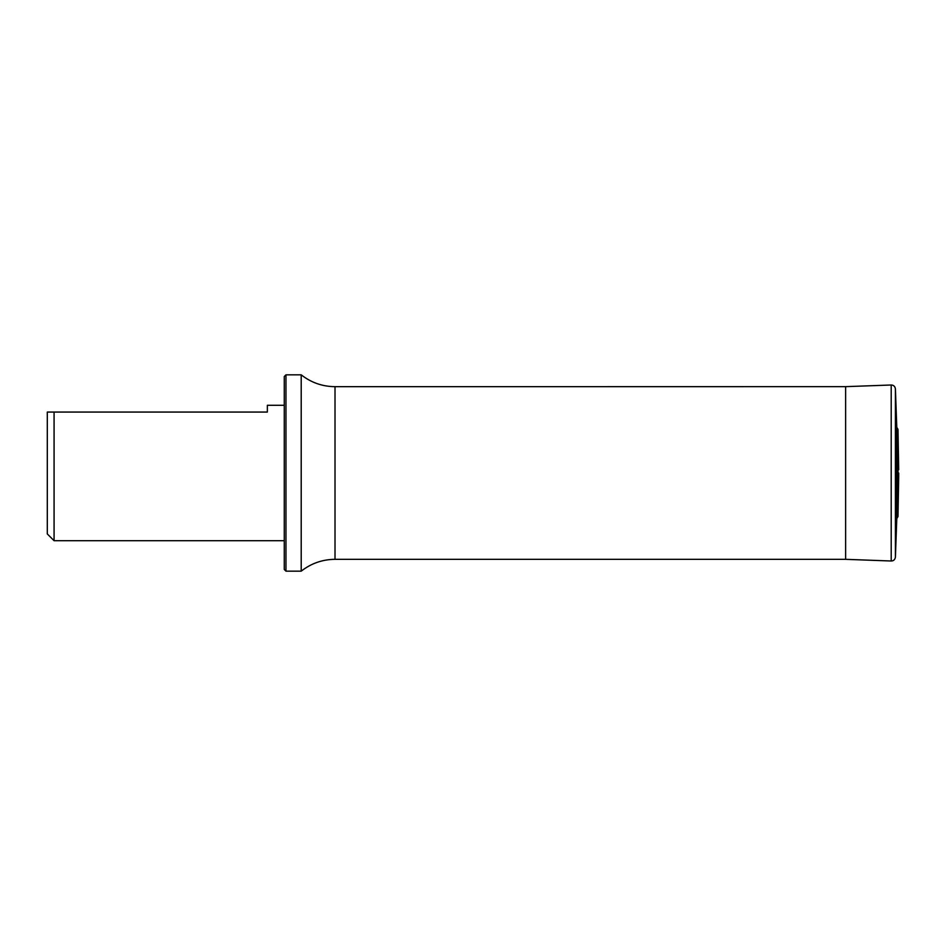 <?xml version="1.0" encoding="UTF-8"?>
<svg xmlns="http://www.w3.org/2000/svg" width="946" height="946" viewBox="0 0 946 946"><rect width="100%" height="100%" fill="white"/><g stroke="black" fill="none" stroke-linecap="round" stroke-linejoin="round"><path stroke-width="1.42" d="M54.076 412.066L54.076 540.71L47.3 533.934L47.3 412.066L267.351 412.066L267.351 405.29L284.273 405.29M285.964 374.829L285.964 571.171L284.273 569.48L284.273 376.52L285.964 374.829L301.206 374.829L301.206 571.171C311.128 563.39 322.397 559.441 335.014 559.323L845.618 559.323L845.618 386.654L335.014 386.678L335.014 559.323M897.86 516.883L898.002 429.614L898.002 516.386L896.784 518.668L896.784 427.332L895.413 388.901C895.011 386.382 893.615 385.069 891.203 384.998L845.618 386.654M898.7 473L898.7 476.228L898.7 473M896.784 518.668L895.413 557.099C895.011 559.618 893.615 560.931 891.203 561.002L891.203 384.998M895.413 557.099L895.413 388.901M54.076 540.71L284.273 540.71M285.964 571.171L301.206 571.171M301.206 374.829C311.128 382.61 322.397 386.559 335.014 386.678M891.203 561.002L845.381 559.323M897.86 429.117L896.784 427.332M898.002 429.614L898.7 469.772M898.002 516.386L898.7 476.228"/></g></svg>
